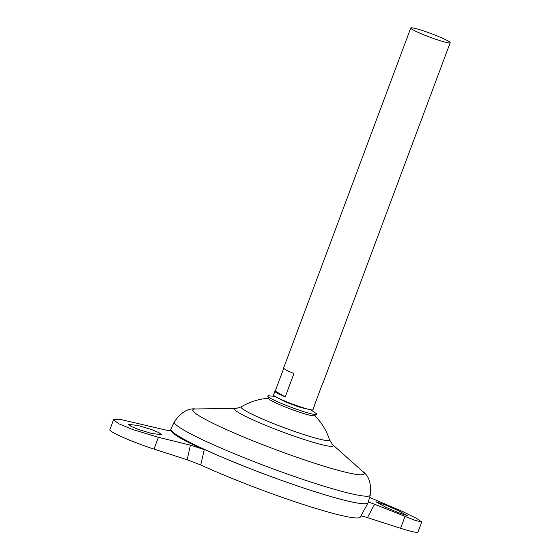 <?xml version="1.0" encoding="UTF-8"?>
<svg xmlns="http://www.w3.org/2000/svg" width="560" height="560" viewBox="0 0 560 560"><rect width="100%" height="100%" fill="white"/><g stroke="black" fill="none" stroke-linecap="round" stroke-linejoin="round"><path stroke-width="0.84" d="M310.821 409.766L316.19 413.574A26.131 2.345 -159.5 0 1 316.54 414.484L314.237 415.716A24.395 2.191 -159.5 0 1 301.441 412.825A24.395 2.191 -159.5 0 1 270.914 400.428A24.395 2.191 -159.5 0 1 268.674 398.685L267.743 396.242A26.131 2.345 -159.5 0 1 268.604 395.78L275.156 396.431M316.54 414.484A26.131 2.345 -159.5 0 1 302.841 411.383A26.131 2.345 -159.5 0 1 267.743 396.242M304.934 408.289A13.153 1.183 -159.5 0 1 298.193 406.7A13.153 1.183 -159.5 0 1 298.172 406.693L286.699 402.402A13.153 1.183 -159.5 0 1 281.708 400.001M398.552 512.757L407.274 515.592L397.558 510.272L384.636 504.644L375.914 501.809L385.63 507.129L398.552 512.757M138.061 425.467L151.557 429.562L158.809 432.579L161.378 434.609L151.977 433.573L138.481 429.478L131.229 426.461L128.66 424.431L138.061 425.467M286.797 402.444A13.153 1.183 -159.5 0 1 282.226 400.295L276.332 397.103A21.049 1.89 -159.5 0 1 273.553 394.968L274.932 391.286A21.049 1.89 -159.5 0 1 275.212 391.111L283.752 368.284M314.265 405.713A21.049 1.89 -159.5 0 1 314.363 406.035L312.991 409.717A21.049 1.89 -159.5 0 1 309.491 409.5A21.049 1.89 -159.5 0 1 301.84 407.337A21.049 1.89 -159.5 0 1 276.332 397.103M410.76 28A21.049 1.89 -159.5 0 1 421.911 30.38A21.049 1.89 -159.5 0 1 450.191 42.742A21.049 1.89 -159.5 0 1 439.04 40.362A21.049 1.89 -159.5 0 1 410.76 28L283.647 367.969A21.049 1.89 20.5 0 0 293.923 373.611L285.201 396.935A21.049 1.89 -159.5 0 1 274.932 391.286M368.088 502.761A105.252 9.457 -159.5 0 1 368.039 502.887A105.252 9.457 -159.5 0 1 312.333 490.875A105.224 9.457 -159.5 0 1 171.038 430.003M312.34 490.854A105.252 9.457 -159.5 0 1 170.954 428.967L174.314 421.834A104.601 9.401 -159.5 0 0 314.832 483.336A104.601 9.401 -159.5 0 0 370.265 495.096L368.116 502.684A105.252 9.457 -159.5 0 1 312.34 490.854M236.222 408.436A52.654 4.732 -159.5 0 0 252.448 419.636A52.654 4.732 -159.5 0 0 305.333 439.887A52.654 4.732 -159.5 0 0 332.325 444.367L329.539 439.803A47.208 4.242 -159.5 0 1 304.535 434.791A47.208 4.242 -159.5 0 1 245.469 410.795A47.208 4.242 -159.5 0 1 241.325 406.819L236.222 408.436L195.664 408.961C188.076 408.051 180.957 412.342 174.314 421.834M309.491 409.5L302.946 408.044A13.153 1.183 -159.5 0 1 298.165 406.686L298.193 406.7M368.039 502.887L360.325 517.069A102.991 9.254 -159.5 0 1 305.816 505.316A102.991 9.254 -159.5 0 1 200.725 464.954L187.145 459.746L190.442 445.137L158.403 437.318L132.447 429.443L118.503 423.64L113.561 419.741L120.442 419.454L163.667 429.541C168.49 430.675 170.905 430.899 170.919 430.192L170.919 430.325M367.374 503.412A105.224 9.457 -159.5 0 1 312.326 490.868A105.252 9.457 -159.5 0 1 170.884 429.17A105.252 9.457 -159.5 0 1 170.919 429.044M170.87 430.409L170.919 430.192C172.578 434.364 183.694 440.839 204.267 449.624L200.725 464.954M367.885 502.166C367.794 501.753 370.027 502.453 374.591 504.273L415.52 520.499L421.75 521.955L417.998 532A32.893 2.954 -159.5 0 1 400.575 528.283L367.43 517.636C362.747 516.159 360.388 515.683 360.346 516.215M113.561 419.741L109.809 429.779A32.893 2.954 20.5 0 0 154 449.099L187.145 459.746M314.363 406.035A21.049 1.89 -159.5 0 1 314.083 406.21L322.798 382.886A21.049 1.89 20.5 0 0 323.085 382.711L450.191 42.742M285.201 396.935L275.212 391.111M190.442 445.137L204.267 449.624M421.75 521.955L416.654 518.469L403.067 511.728L369.6 497.434M332.325 444.367L362.593 471.373A91.455 8.218 -159.5 0 1 315.7 463.589A91.455 8.218 -159.5 0 1 223.846 428.421A91.455 8.218 -159.5 0 1 195.664 408.961M158.403 437.318L154 449.099M374.591 504.273L367.43 517.636M404.978 516.502L400.575 528.283M329.539 439.803A60.067 60.067 0 0 0 313.292 414.274M170.576 430.542L170.884 429.17M268.527 398.3A60.067 60.067 0 0 0 241.325 406.819M362.593 471.373C368.921 475.664 371.476 483.574 370.265 495.096"/></g></svg>
